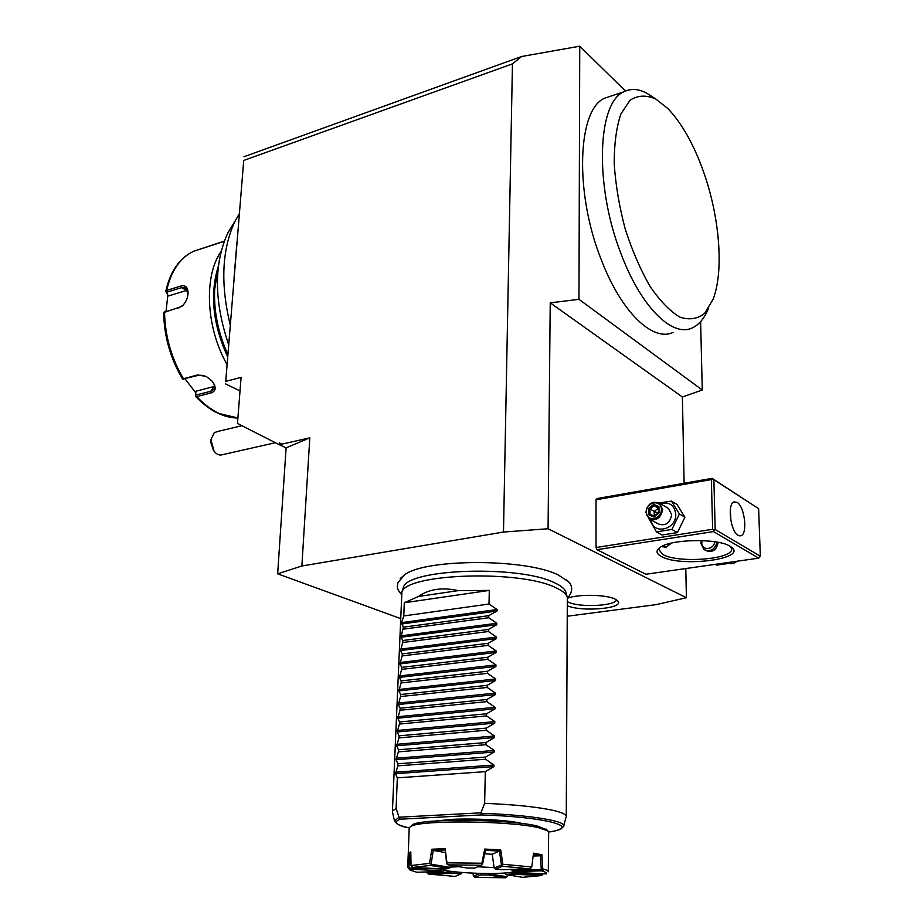 <?xml version="1.0" encoding="UTF-8"?>
<svg xmlns="http://www.w3.org/2000/svg" width="924" height="924" viewBox="0 0 924 924"><rect width="100%" height="100%" fill="white"/><g stroke="black" fill="none" stroke-linecap="round" stroke-linejoin="round"><path stroke-width="1.39" d="M567.324 616.216L656.109 604.643L686.393 597.724L548.071 528.747L503.488 532.051L301.871 565.996L277.65 573.827L400.254 618.433M400.265 578.528L405.047 574.451C426.853 558.431 526.541 558.604 558.362 575.017L568.191 581.543M567.555 598.232C577.789 594.016 606.052 594.49 615.014 599.052L618.098 601.293C624 608.558 581.658 612.138 567.382 605.751M548.071 528.747L550.23 302.853L682.397 396.997L684.118 483.264M686.393 597.724L685.804 568.537M596.939 549.676L645.876 574.243L758.731 558.142L713.513 531.589L596.939 549.676L596.049 547.505L596.015 499.769L596.892 498.567L712.138 478.355L712.6 478.817L711.365 479.579L712.647 529.302L713.94 530.307L715.188 529.521L760.325 556.19L758.731 558.142M550.23 302.853L578.967 299.318L702.275 390.009L682.397 396.997M700.623 321.656L702.275 390.009M625.467 91.049L579.752 46.2L578.967 299.318M673.065 332.409C652.898 342.261 620.986 312.012 600.981 258.963C574.335 191.984 577.523 109.205 604.758 98.163L623.931 91.776C597.181 102.668 594.421 185.978 620.963 253.569C640.898 307.103 672.441 337.722 692.226 327.928C698.948 324.89 704.307 318.503 708.292 308.778M579.752 46.2L521.563 56.514L512.45 63.871L503.488 532.051M512.45 63.871L243.728 160.43L225.745 381.369L241.072 377.385L237.48 423.458L279.291 444.71L279.418 442.931L281.808 444.144L309.817 437.849L301.871 565.996M243.728 160.43L225.745 381.369M240.021 390.944L225.41 383.83M279.291 444.71L286.105 447.851L277.65 573.827M286.105 447.851L309.817 437.849M281.808 444.144L280.353 445.206L279.418 442.931M218.295 431.323L214.31 432.617L210.868 439.766L214.114 451.247C216.678 454.446 219.404 455.613 222.268 454.747L275.398 442.723M213.271 449.988L210.637 441.741M230.215 324.855C220.258 283.599 221.91 248.96 235.17 220.952L239.258 213.825M236.948 242.146L234.038 277.939M228.609 344.548C213.975 301.062 213.744 263.814 227.893 232.813L233.899 223.019M218.18 267.671L214.622 289.79C213.779 311.596 218.18 333.102 227.812 354.319M215.038 284.211L214.564 290.286C213.744 312.012 218.145 333.425 227.801 354.516M218.353 266.204C209.679 294.098 212.774 324.266 227.616 356.699M221.009 251.628C203.546 276.288 206.04 328.008 226.992 364.403M224.266 241.095L193.763 251.224C180.284 257.519 171.24 270.582 166.655 290.436L180.827 286.036C185.481 284.915 187.895 287.214 188.069 292.943C187.757 298.394 185.666 302.887 181.785 306.422L164.541 312.324C165.026 335.978 171.321 358.119 183.426 378.748L197.713 374.936L206.306 376.484L211.977 381.046C216.551 387.029 216.239 391.002 211.053 392.954L196.777 396.604C203.927 404.227 211.423 409.863 219.277 413.525L237.907 417.994M183.426 378.748L182.363 378.69C170.363 358.281 164.137 336.348 163.675 312.889L164.541 312.324M182.733 379.106L198.914 375.19L204.25 375.548M212.589 381.785C214.772 384.892 215.153 387.456 213.744 389.501L210.799 391.268L195.807 395.114L195.773 391.279L214.564 386.359M195.645 396.373L195.807 395.114L195.611 396.338L196.777 396.604M185.066 378.875L195.484 392.423L195.611 396.338M166.655 290.436L165.754 291.303L167.868 295.068L166.031 311.376M165.812 291.245L166.62 292.25L181.508 287.641L185.77 287.965L188.011 294.028M183.252 305.07L179.672 307.276L163.767 312.404M163.767 312.347L164.738 311.769M183.911 379.187L182.767 379.152M195.484 392.423L195.773 391.279M167.868 295.068L165.8 291.291M168.711 295.888L187.468 290.171M243.971 156.733L521.563 56.514M654.111 98.129L647.435 93.59C638.888 88.796 631.046 88.196 623.931 91.776M667.752 108.455L655.728 98.984C646.28 94.837 637.722 95.241 630.053 100.219L620.87 114.01C616.4 127.339 614.183 143.971 614.206 163.895C615.65 185.066 619.323 206.768 625.213 229.013C632.212 250.635 640.505 269.773 650.092 286.452C660.048 300.97 669.958 311.169 679.821 317.082C689.269 320.27 697.562 319.011 704.677 313.305L713.005 299.434C724.093 271.31 719.738 217.025 703.383 171.344C693.577 143.982 681.704 123.019 667.752 108.455M729.972 546.199L731.115 546.95C748.96 558.916 680.318 567.786 661.261 556.421C655.971 553.488 655.67 550.427 660.348 547.227C671.621 538.992 717.983 538.242 729.972 546.199M713.513 531.589L713.94 530.307M712.647 529.302L596.049 547.505M711.365 479.579L596.015 499.769M760.325 556.19L758.627 508.674L712.138 478.355M758.627 508.674L712.6 478.817M713.882 479.81L715.188 529.521M738.091 535.319C730.457 531.589 727.096 503.649 734.049 501.894L737.063 502.356C744.663 506.398 747.897 533.899 740.967 535.712L738.091 535.319M730.815 520.327L730.249 510.533M730.745 546.685L731.681 549.283C731.993 559.54 677.708 563.444 662.82 554.481L658.824 549.561L659.655 547.701M671.332 543.139L666.331 547.066L662.704 546.8M705.162 550.242L705.428 550.381C712.335 553.026 716.562 550.334 718.11 542.319M701.351 540.563L700.935 543.497L704.065 549.618C710.544 552.125 714.864 549.63 717.036 542.111M702.055 540.586L701.755 542.815C701.593 551.016 714.183 549.999 714.645 541.718M715.257 564.345L716.689 565.13L731.473 563.028L730.052 562.231M731.473 563.028L732.143 561.931M729.071 563.524L733.344 563.548L737.248 561.203M648.81 518.572L656.467 531.901L662.081 534.996L677.442 532.582L684.915 517.186L676.934 504.377L671.413 501.108L659.159 502.968M684.915 517.186L679.406 513.963L671.413 501.108M677.442 532.582L671.898 529.452L679.406 513.963M656.467 531.901L671.898 529.452M651.12 519.9C652.598 535.412 676.645 529.926 675.767 514.102C674.37 504.978 669.276 501.536 660.498 503.776M649.052 518.745L658.177 523.862C665.43 526.368 669.923 523.342 671.667 514.772L668.583 508.5L659.551 503.222C652.24 500.635 647.689 503.672 645.888 512.335L649.052 518.745C656.34 521.252 660.868 518.191 662.647 509.54L659.551 503.222M661.365 509.436C661.861 519.738 646.015 522.303 646.28 511.954C645.784 501.755 661.549 499.041 661.365 509.436M659.008 513.005L658.916 506.664L653.718 504.377L648.625 508.396L648.706 514.714L653.88 517.036L659.008 513.005L654.065 516.273L658.477 512.797L658.396 507.38L658.581 512.832M658.916 506.664L658.396 507.38M653.88 517.036L654.065 516.273M648.706 514.714L649.942 514.275L654.192 516.169L649.942 514.275M648.625 508.396L649.93 509.032L650.011 514.298M653.718 504.377L654.18 505.682L649.93 509.032L657.923 513.236M654.25 516.123L654.192 511.469L658.408 508.154L654.18 505.682L658.396 507.553M402.783 589.293L403.453 587.179C408.235 568.687 519.461 564.934 554.469 582.732C561.353 585.885 565.188 589.166 565.985 592.573L567.336 597.539C566.539 594.097 562.635 590.794 555.636 587.618C520.027 569.681 406.664 573.423 401.894 592.053L392.411 811.63L394.479 820.997L399.018 817.209L396.107 808.419L392.446 811.053M566.262 816.123L567.336 597.539M566.262 816.828C566.77 814.749 562.647 812.658 553.892 810.556C537.941 806.975 514.853 804.573 484.638 803.349L480.919 812.82L481.312 814.933L400.531 819.184L398.914 817.752M480.919 812.82L399.018 817.209M435.932 820.997L451.42 819.403C474.255 818.121 509.921 820.223 522.176 823.527M546.812 829.81L536.902 825.917C508.893 819.161 422.499 818.352 412.762 824.601L409.216 827.765L408.073 858.488L408.293 853.395L410.81 851.916L411.007 865.534L429.544 863.397L431.831 849.225L445.149 848.694L446.962 862.82L481.889 863.224L484.707 849.075L500.716 849.895L502.818 864.252L531.774 866.989L533.506 853.164L541.914 854.769L542.769 868.941C546.777 869.934 548.625 870.893 548.302 871.817L548.001 870.974M548.302 871.817L548.648 832.397L547.793 830.826L538.403 827.661C509.69 820.766 420.894 819.923 410.984 826.287L412.762 824.601M454.123 871.771L427.315 873.226L427.084 871.933M543.497 869.126L543.324 871.413M543.15 873.758L542.504 874.728L510.348 872.903L510.325 874.069L505.798 874.508L522.638 877.326L541.372 875.571L510.325 874.069M427.327 872.961L427.234 871.933M409.447 869.449L407.727 867.289L408.073 858.488M445.149 848.694L446.615 863.721L448.082 864.864L466.701 867.971L474.705 868.075L481.323 865.257L482.513 864.367L481.889 863.224M446.962 862.82L446.742 863.94M444.929 849.941L433.113 850.403L445.218 852.529M450.981 865.349L449.203 868.514L430.434 865.43L430.7 864.471L429.544 863.397M459.055 866.689L450.589 867.093M441.949 868.849C440.101 871.355 474.832 874.127 497.459 873.376C506.237 873.111 511.596 872.522 513.513 871.632L514.887 872.395L546.28 873.908C547.251 872.937 545.576 871.921 541.268 870.835L513.525 871.644L512.231 869.403M430.434 865.43L412.751 867.44L444.814 868.987L449.203 868.514M410.834 853.418L409.355 854.434L410.845 854.492M441.938 869.022L408.916 867.983L409.471 854.423M441.614 869.565L441.083 870.72L409.413 869.195L407.727 867.289M409.413 869.195L410.013 870.073L416.805 872.244L442.769 871.471L441.083 870.72M442.769 871.471L443.959 870.096M453.973 872.175L454.412 873.342L428.574 874.081L427.315 873.226M428.574 874.081L455.093 876.414L460.949 873.919L454.412 873.342M460.949 873.919L462.335 872.51M472.961 873.122L473.434 876.333L479.81 873.353M479.833 873.758L480.93 874.889L474.717 877.361L473.434 876.333M474.717 877.361L505.59 877.777L488.611 874.982L480.93 874.889M488.611 874.982L489.443 873.48M507.357 874.774L506.999 876.784L489.501 873.885M477.754 866.77L494.144 867.613M509.794 869.472L512.473 870.154M495.507 869.091L502.194 869.703L530.099 868.872L502.529 866.296L495.507 869.091L494.04 867.243L492.238 854.261L484.8 853.811M505.798 874.508L504.469 873.053M533.148 856.051L540.448 855.797L541.268 869.623L542.769 868.941L542.619 871.193M542.434 873.723L542.376 874.451M541.268 869.623L512.635 870.454M540.448 855.797L533.356 854.423M492.238 854.261L499.445 851.062L501.455 865.06L494.236 867.959M499.445 851.062L485.377 850.334L482.513 864.367M481.323 865.257L448.082 864.864M485.377 850.334L484.707 849.075M500.716 849.895L499.584 851.062M502.818 864.252L501.455 865.06M530.099 868.872L531.774 866.989M501.79 865.314L502.529 866.296M541.914 854.769L540.598 855.809M541.591 869.9L541.268 870.835M542.504 874.728L541.372 875.571M505.59 877.777L506.999 876.784M409.355 854.434L408.293 853.395M411.007 865.534L412.751 867.44M433.113 850.403L431.831 849.225M450.427 867.428L431.069 864.229L433.264 850.403M458.235 590.632L418.445 596.477C429.002 589.062 442.273 587.11 458.235 590.632L489.304 590.413L489.004 604.03L497.066 609.54L497.043 610.995L488.75 615.684L488.704 617.729L496.789 623.273L496.766 624.728L488.45 629.452L488.403 631.508L496.511 637.075L496.477 638.542L488.138 643.3L488.091 645.368L496.234 650.958L496.2 652.436L487.837 657.23L487.791 659.309L495.945 664.922L495.922 666.412L487.526 671.24L487.479 673.33L495.668 678.978L495.634 680.468L487.225 685.331L487.179 687.444L495.38 693.104L495.356 694.617L486.913 699.503L486.867 701.628L495.091 707.322L495.068 708.835L486.602 713.767L486.555 715.904L494.802 721.621L494.779 723.146L486.278 728.112L486.232 730.26L494.513 736.012L494.49 737.537L485.966 742.538L485.92 744.698L494.224 750.473L494.19 752.021L485.654 757.056L485.597 759.228L493.936 765.037L493.901 766.585L485.331 771.656L397.332 777.858L396.107 808.419M485.331 771.656L484.638 803.349M418.445 596.477L404.296 602.76L403.776 615.938L401.617 622.614L403.326 627.2L401.028 637.237L402.795 640.517L402.714 642.503L400.496 650.542L402.263 653.903L402.183 655.901L399.953 663.917L401.732 667.359L401.651 669.38L399.411 677.373L401.189 680.896L401.108 682.928L398.868 690.898L400.646 694.513L400.566 696.557L398.325 704.504L400.104 708.211L400.023 710.256L397.77 718.191L399.549 721.979L399.468 724.046L397.216 731.947L398.995 735.827L398.914 737.906L396.662 745.784L398.44 749.757L398.359 751.847L396.096 759.701L397.886 763.767L397.805 765.869L395.541 773.7L397.332 777.858M397.805 765.869L485.597 759.228M397.886 763.767L485.654 757.056M398.359 751.847L485.92 744.698M398.44 749.757L485.966 742.538M398.914 737.906L486.232 730.26M398.995 735.827L486.278 728.112M399.468 724.046L486.555 715.904M399.549 721.979L486.602 713.767M400.023 710.256L486.867 701.628M400.104 708.211L486.913 699.503M400.566 696.557L487.179 687.444M400.646 694.513L487.225 685.331M401.108 682.928L487.479 673.33M401.189 680.896L487.526 671.24M401.651 669.38L487.791 659.309M401.732 667.359L487.837 657.23M402.183 655.901L488.091 645.368M402.263 653.903L488.138 643.3M402.714 642.503L488.403 631.508M402.795 640.517L488.45 629.452M403.245 629.186L488.704 617.729M403.326 627.2L488.75 615.684M403.776 615.938L489.004 604.03M489.304 590.413L404.296 602.76M567.405 601.709L568.479 602.229C579.706 607.703 615.476 605.994 616.493 599.838M197.713 374.936L198.914 375.19M211.053 392.954L210.799 391.268L213.756 386.625M180.827 286.036L181.508 287.641L186.579 290.379M178.771 308.05L179.672 307.276M481.554 813.339C529.879 814.783 568.803 821.424 563.478 826.599L561.792 827.858M481.312 814.933C546.442 816.804 583.795 827.407 548.671 831.97M394.479 820.997C396.673 824.474 401.57 826.772 409.193 827.869C395.564 824.866 392.677 821.979 400.531 819.184M493.901 766.585L395.541 773.7M493.936 765.037L395.599 772.21M494.19 752.021L396.096 759.701M494.224 750.473L396.165 758.223M494.49 737.537L396.662 745.784M494.513 736.012L396.719 744.317M494.779 723.146L397.216 731.947M494.802 721.621L397.274 730.48M495.068 708.835L397.77 718.191M495.091 707.322L397.828 716.735M495.356 694.617L398.325 704.504M495.38 693.104L398.383 703.06M495.634 680.468L398.868 690.898M495.668 678.978L398.925 689.466M495.922 666.412L399.411 677.373M495.945 664.922L399.468 675.941M496.2 652.436L399.953 663.917M496.234 650.958L400.011 662.496M496.477 638.542L400.496 650.542M496.511 637.075L400.554 649.122M496.766 624.728L401.028 637.237M496.789 623.273L401.085 635.827M497.043 610.995L401.559 624.012M497.066 609.54L401.617 622.614M210.499 442.804L210.834 440.194M216.424 431.762L241.903 425.71M227.893 232.813L235.17 220.952M165.754 291.303C170.316 271.194 179.66 257.831 193.763 251.224L224.185 241.337M237.895 418.029C223.227 417.798 209.113 410.579 195.565 396.361M188.069 292.943L188.022 293.751M181.785 306.422L182.398 305.809M647.435 93.59L655.728 98.984M739.789 535.897L740.967 535.712M731.681 549.283L731.658 548.521M730.803 519.704L730.653 514.576M664.702 547.308L666.331 547.066M566.366 579.81C573.065 584.961 573.423 591.141 567.452 598.336M405.047 574.451L397.909 582.57C397.643 586.648 395.599 587.167 401.212 594.213M403.453 587.179L401.894 592.053M548.683 831.993C555.463 831.392 560.394 829.59 563.478 826.599L565.985 817.394M547.793 830.826L546.061 829.024"/></g></svg>

